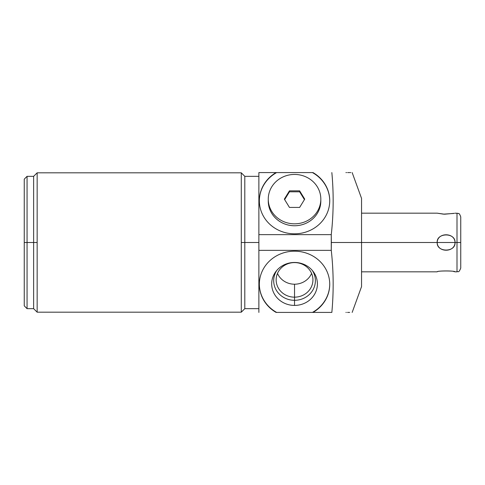 <?xml version="1.0" encoding="UTF-8"?>
<svg xmlns="http://www.w3.org/2000/svg" width="485" height="485" viewBox="0 0 485 485"><rect width="100%" height="100%" fill="white"/><g stroke="black" fill="none" stroke-linecap="round" stroke-linejoin="round"><path stroke-width="0.73" d="M453.711 213.455L443.448 214.146L437.191 213.17L361.549 213.17L361.549 201.275L361.549 242.5L331.352 242.5L331.267 234.637L258.875 234.637L258.875 312.419L258.875 250.363L331.267 250.363C333.577 271.036 333.771 291.721 331.843 312.419L313.001 312.419A35.193 33.071 180 0 0 321.282 262.761A35.193 33.071 180 0 0 267.799 262.761A35.193 33.071 180 0 0 276.08 312.419L331.843 312.419C333.771 291.721 333.577 271.036 331.267 250.363L331.352 242.5L361.549 242.5L361.549 286.611L352.158 312.419M24.25 203.785L24.25 242.5L27.063 242.5L27.063 176.334L27.063 242.5L33.635 242.5L27.063 242.5L27.063 308.666L27.063 242.5L24.25 242.5L24.25 179.153L27.063 176.334L33.635 176.334L33.635 242.5L33.635 176.334L37.157 172.818L241.281 172.818L37.157 172.818L37.157 242.5L37.157 172.818M258.875 172.581L258.875 234.637L258.875 172.581L276.08 172.581L258.875 172.581M37.157 312.182L241.281 312.182L37.157 312.182L37.157 242.5L33.635 242.5L33.635 308.666L33.635 242.5L37.157 242.5L37.157 312.182L33.635 308.666L27.063 308.666L24.25 305.847L24.25 242.5M241.281 172.818L241.281 312.182L241.281 172.818L244.798 176.334L244.798 242.5L241.281 242.5L244.798 242.5L244.798 176.334L258.875 176.334M312.431 172.581L276.08 172.581A35.193 33.071 0 0 0 267.799 222.239A35.193 33.071 0 0 0 321.282 222.239A35.193 33.071 0 0 0 313.001 172.581L312.431 172.581A35.193 33.071 180 0 1 329.733 200.899A35.193 33.071 180 0 0 312.431 172.581L276.08 172.581A35.193 33.071 0 0 0 259.348 200.742A35.193 33.071 0 0 0 294.54 233.812A35.193 33.071 0 0 0 329.733 200.742A35.193 33.071 0 0 0 313.001 172.581L312.431 172.581M345.932 172.581L346.581 172.581M331.843 172.581C333.771 193.279 333.577 213.964 331.267 234.637C333.577 213.964 333.771 193.279 331.843 172.581M347.884 312.419L347.533 312.419M346.308 312.419L345.932 312.419M350.807 172.581L350.328 172.581M349.788 172.581L349.273 172.581M348.763 172.581L347.666 172.581M352.158 172.581L361.549 198.389L361.549 242.5L437.191 242.5C436.53 252.643 455.845 252.479 455.027 242.5L456.997 242.5L456.997 271.83L456.997 242.5L460.75 242.5L460.75 268.072C458.452 273.801 458.222 270.806 456.997 271.83L455.027 271.83C455.858 270.697 436.458 270.672 437.191 271.83C437.294 270.642 454.93 270.642 455.027 271.83L454.857 271.788M347.612 312.419L348.806 312.419M349.182 312.419L349.685 312.419M331.267 234.637L331.267 250.363L258.875 250.363L258.875 234.637L331.267 234.637M312.431 312.419L276.65 312.419A35.193 33.071 0 0 1 259.348 284.101A35.193 33.071 0 0 0 276.65 312.419L276.08 312.419A35.193 33.071 180 0 1 259.348 284.258A35.193 33.071 180 0 1 294.54 251.188A35.193 33.071 180 0 1 329.733 284.258A35.193 33.071 180 0 1 313.001 312.419L312.431 312.419A35.193 33.071 0 0 0 329.733 284.101A35.193 33.071 0 0 1 312.431 312.419M294.54 262.464A22.856 21.473 180 0 0 271.685 283.937A22.856 21.473 180 0 0 294.54 305.417A22.856 21.473 180 0 0 317.39 283.937A22.856 21.473 180 0 0 294.54 262.464A22.856 21.473 180 0 0 275.989 271.4A22.856 21.473 180 0 0 274.201 293.734A22.856 21.473 180 0 0 294.54 305.417L294.54 284.21A18.394 17.284 180 0 0 311.594 273.401A18.394 17.284 0 0 1 294.54 284.21A18.394 17.284 0 0 1 277.487 273.401A18.394 17.284 180 0 0 294.54 284.21L294.54 297.159A18.394 17.284 0 0 1 276.147 279.875A18.394 17.284 0 0 1 294.54 262.591A18.394 17.284 180 0 0 276.147 279.875A18.394 17.284 180 0 0 294.54 297.159A18.394 17.284 180 0 0 312.934 279.875A18.394 17.284 180 0 0 294.54 262.591L294.54 262.591A18.394 17.284 0 0 1 312.934 279.875A18.394 17.284 0 0 1 294.54 297.159L294.54 300.306A20.849 19.588 0 0 1 276.304 290.212A20.849 19.588 0 0 1 276.856 270.333A20.849 19.588 180 0 0 276.304 290.212A20.849 19.588 180 0 0 294.54 300.306A20.849 19.588 180 0 0 312.77 290.212A20.849 19.588 180 0 0 312.225 270.333A20.849 19.588 0 0 1 312.77 290.212A20.849 19.588 0 0 1 294.54 300.306L294.54 305.417A22.856 21.473 180 0 0 314.88 293.734A22.856 21.473 180 0 0 313.092 271.4A22.856 21.473 180 0 0 294.54 262.464M259.348 200.899A35.193 33.071 180 0 1 276.65 172.581A35.193 33.071 180 0 0 259.348 200.899M268.26 201.063A26.281 24.693 0 0 0 294.54 225.755A26.281 24.693 0 0 0 320.821 201.063A26.281 24.693 180 0 1 294.54 225.755A26.281 24.693 180 0 1 268.26 201.063L268.26 199.135A26.281 24.693 0 0 0 294.54 223.827A26.281 24.693 0 0 0 320.821 199.135A26.281 24.693 0 0 0 294.54 174.442A26.281 24.693 0 0 0 268.26 199.135A26.281 24.693 0 0 0 294.54 223.827A26.281 24.693 0 0 0 320.821 199.135L320.821 201.063L320.821 199.135A26.281 24.693 0 0 0 294.54 174.442A26.281 24.693 0 0 0 268.26 199.135L268.26 201.063M258.875 242.5L244.798 242.5L244.798 308.666L244.798 242.5L258.875 242.5M455.027 213.17L458.24 213.382C458.78 214.291 458.949 211.927 460.75 216.928L460.75 242.5L456.997 242.5L456.997 213.17L456.997 242.5L455.027 242.5C455.7 232.37 436.379 232.515 437.191 242.5L361.549 242.5M453.711 271.545L454.19 271.642M446.109 242.5L455.027 242.5C454.93 232.218 437.294 232.218 437.191 242.5L446.109 242.5L437.191 242.5C437.294 252.782 454.93 252.782 455.027 242.5L446.109 242.5M437.191 213.17L444.521 214.206L454.299 213.333M304.725 199.135L299.633 207.422L289.448 207.422L284.356 199.135L289.448 190.847L299.633 190.847L304.725 199.135L299.633 207.422L289.448 207.422L284.356 199.135L289.448 190.847L299.633 190.847L304.725 199.135M304.428 199.614L299.633 191.805L289.448 191.805L284.646 199.614L289.448 191.805L289.448 190.847L289.448 191.805L299.633 191.805L299.633 190.847L299.633 191.805L304.428 199.614M241.281 312.182L244.798 308.666L258.875 308.666M361.549 271.83L437.191 271.83"/></g></svg>
